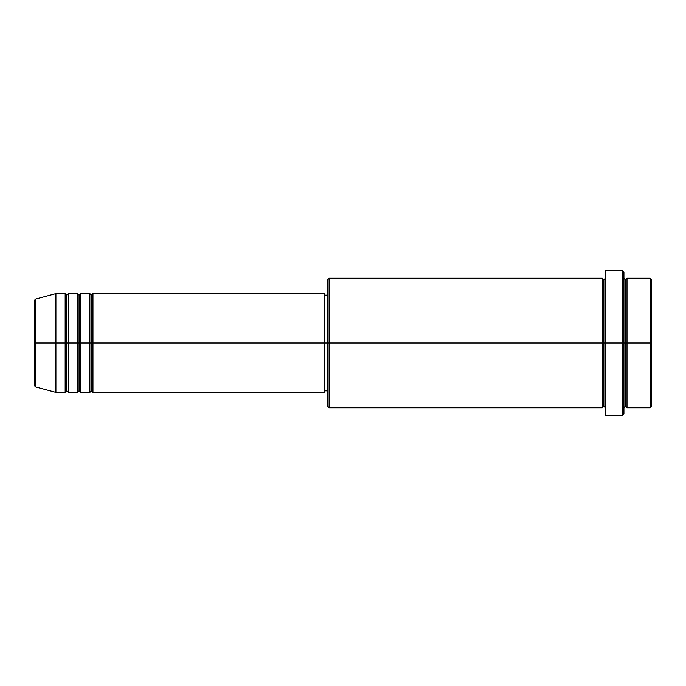 <?xml version="1.0" encoding="UTF-8"?>
<svg xmlns="http://www.w3.org/2000/svg" width="686" height="686" viewBox="0 0 686 686"><rect width="100%" height="100%" fill="white"/><g stroke="black" fill="none" stroke-linecap="round" stroke-linejoin="round"><path stroke-width="1.03" d="M34.3 343L34.3 385.421L34.3 343L34.3 385.421L35.44 386.913L35.44 343L35.44 386.913L35.44 343L34.3 343L34.3 300.579L34.3 343L55.909 343L35.44 343L35.44 299.087L35.44 343L35.44 299.087L34.3 300.579L34.3 343M623.917 278.173L625.461 279.716L627.004 278.173L627.004 343L650.157 343L650.157 407.827L650.157 343L651.7 343L651.7 279.716L651.7 406.284L651.7 343L627.004 343L627.004 278.173L627.004 343L623.917 343L623.917 414.001L623.917 343L603.852 343L603.852 279.716L603.852 343L329.109 343L329.109 407.827L329.109 343L324.478 343L324.478 392.392L324.478 343L92.953 343L92.953 293.608L92.953 343L91.409 343L91.409 295.151L91.409 343L89.866 343L89.866 293.608L89.866 343L80.605 343L80.605 293.608L80.605 343L79.062 343L79.062 295.151L79.062 343L77.518 343L77.518 293.608L77.518 343L68.257 343L68.257 293.608L68.257 343L66.713 343L66.713 295.151L66.713 343L65.17 343L65.17 293.608L65.17 343L55.909 343L55.909 392.392L55.909 343L65.17 343L65.17 293.608L55.909 293.608L55.909 343L55.909 293.608L35.44 299.087M92.953 392.392L91.409 390.849L89.866 392.392L89.866 343L91.409 343L91.409 295.151L91.409 390.849L91.409 343L91.409 390.849L91.409 343L92.953 343L92.953 392.392L324.478 392.152M80.605 392.392L79.062 390.849L77.518 392.392L77.518 343L79.062 343L79.062 295.151L79.062 390.849L79.062 343L79.062 390.849L79.062 343L80.605 343L80.605 392.392L89.866 392.392M68.257 392.392L66.713 390.849L65.17 392.392L65.17 343L66.713 343L66.713 295.151L66.713 390.849L66.713 343L66.713 390.849L66.713 343L68.257 343L68.257 392.392L77.518 392.392M65.17 293.608L66.713 295.151L68.257 293.608L68.257 343L77.518 343L77.518 293.608L79.062 295.151L80.605 293.608L80.605 343L89.866 343L89.866 293.608L91.409 295.151L92.953 293.608L92.953 343L324.478 343L324.478 293.608L324.478 343L327.565 343L327.565 406.284L327.565 279.716L327.565 343L602.308 343L602.308 278.173L602.308 343L602.308 278.173L329.109 278.173L329.109 343L329.109 278.173L327.565 279.716M605.395 407.827L603.852 406.284L602.308 407.827L602.308 343L603.852 343L603.852 406.284L603.852 279.716L603.852 343L605.395 343L605.395 415.545L605.395 270.455L605.395 343L622.374 343L622.374 415.545L622.374 270.455L622.374 343L625.461 343L625.461 279.716L625.461 406.284L625.461 343L625.461 406.284L625.461 343L627.004 343L627.004 407.827L650.157 407.827L651.7 406.284M650.157 343L650.157 278.173L650.157 343M623.917 271.999L623.917 343L623.917 271.999L622.374 270.455L605.395 270.455M602.308 343L602.308 407.827L602.308 343M627.004 343L627.004 407.827L627.004 343M65.17 343L65.17 392.392L65.17 343M68.257 343L68.257 392.392L68.257 343M77.518 343L77.518 392.392L77.518 343M80.605 343L80.605 392.392L80.605 343M89.866 343L89.866 392.392L89.866 343M92.953 343L92.953 392.392L92.953 343M602.308 407.827L329.109 407.827L327.565 406.284M605.395 415.545L622.374 415.545L623.917 414.001M605.395 278.173L603.852 279.716L602.308 278.173M327.565 390.849L324.478 390.849M65.17 392.392L55.909 392.392L35.44 386.913M77.518 293.608L68.257 293.608M651.7 279.716L650.157 278.173L627.004 278.173M327.565 295.151L324.478 295.151M324.478 293.608L92.953 293.608M89.866 293.608L80.605 293.608M627.004 407.827L625.461 406.284L623.917 407.827"/></g></svg>
